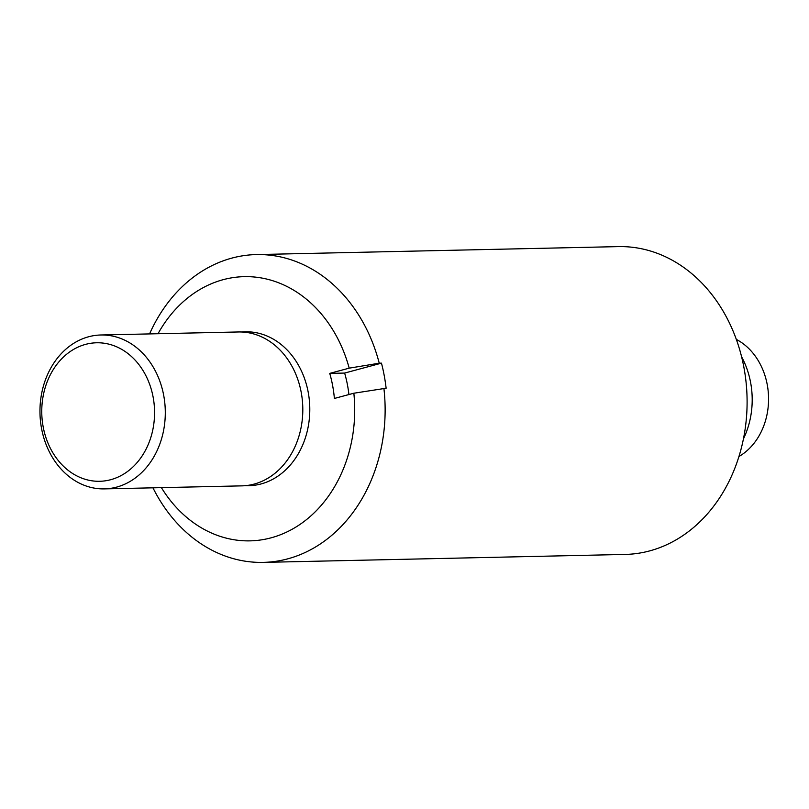 <?xml version="1.0" encoding="UTF-8"?>
<svg xmlns="http://www.w3.org/2000/svg" width="809" height="809" viewBox="0 0 809 809"><rect width="100%" height="100%" fill="white"/><g stroke="black" fill="none" stroke-linecap="round" stroke-linejoin="round"><path stroke-width="1.21" d="M116.567 487.129A76.976 62.667 -91.3 0 0 164.803 402.993A76.976 62.667 -91.3 0 0 100.933 334.987A76.976 62.667 -91.3 0 0 88.697 336.746A76.976 62.667 -91.3 0 0 40.45 420.882A76.976 62.667 -91.3 0 0 104.321 488.889A76.976 62.667 -91.3 0 0 116.567 487.129M110.702 479.707A69.281 56.397 -91.3 0 0 153.154 397.249A69.281 56.397 -91.3 0 0 85.623 344.361A69.281 56.397 -91.3 0 0 43.17 426.828A69.281 56.397 -91.3 0 0 110.702 479.707M104.321 488.889L241.83 485.865A76.976 62.667 -91.3 0 0 254.077 484.106A76.976 62.667 -91.3 0 0 302.313 399.97A76.976 62.667 -91.3 0 0 238.443 331.963L100.933 334.987M738.92 456.529A64.144 52.221 -91.3 0 0 768.55 397.29A64.144 52.221 -91.3 0 0 736.342 339.416M743.41 438.943A76.976 62.667 -91.3 0 0 741.6 356.789M241.942 332.003A76.976 62.667 88.7 0 1 245.43 331.801A76.976 62.667 88.7 0 1 309.301 399.808A76.976 62.667 88.7 0 1 261.054 483.954A76.976 62.667 88.7 0 1 248.808 485.713A76.976 62.667 88.7 0 1 245.319 485.673M152.962 487.827A153.943 125.334 -91.3 0 0 263.168 562.386L625.135 554.428A153.943 125.334 -91.3 0 0 743.956 367.66A153.943 125.334 -91.3 0 0 618.369 246.614L256.392 254.572A153.943 125.334 -91.3 0 0 149.574 333.915M348.922 394.539A107.759 87.736 -91.3 0 0 347.557 385.428A107.759 87.736 -91.3 0 0 344.634 373.06L329.738 373.384L349.195 368.156L379.239 363.201A153.943 125.334 -91.3 0 0 256.392 254.572M379.239 363.201L381.474 363.15A153.943 125.334 88.7 0 1 384.224 375.568A153.943 125.334 88.7 0 1 386.126 388.219L353.846 393.225L334.38 398.453A107.759 87.736 -91.3 0 0 332.661 385.762A107.759 87.736 -91.3 0 0 329.738 373.384M381.474 363.15L344.634 373.06M263.168 562.386A153.943 125.334 -91.3 0 0 383.891 388.269M161.395 487.635A132.14 107.577 -91.3 0 0 287.812 531.523A132.14 107.577 -91.3 0 0 353.846 393.225M349.195 368.156A132.14 107.577 -91.3 0 0 261.782 278.033A132.14 107.577 -91.3 0 0 158.008 333.733"/></g></svg>
